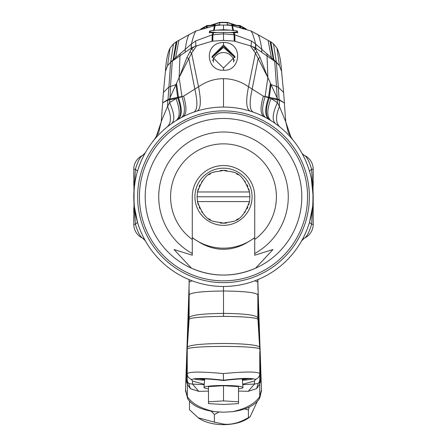 <?xml version="1.0" encoding="UTF-8"?>
<svg xmlns="http://www.w3.org/2000/svg" width="447" height="447" viewBox="0 0 447 447"><rect width="100%" height="100%" fill="white"/><g stroke="black" fill="none" stroke-linecap="round" stroke-linejoin="round"><path stroke-width="0.67" d="M200.697 29.061L207.011 25.518L220.857 25.043M202.703 28.368L200.932 28.971M204.938 27.708L203.039 28.055A7.208 7.135 0 0 1 207.011 26.25L212.8 25.283M226.143 25.043L234.2 25.283L239.989 26.25L241.006 27.379M246.303 29.061L239.989 25.518L234.2 25.283M205.994 27.379L206.771 27.172M230.747 30.178L223.5 29.703L223.5 25.043L222.735 25.043L223.221 25.043A66.754 66.754 179 0 0 215.13 25.568L196.121 30.916L187.086 35.766M206.257 27.289L207.011 26.25L207.011 25.518M223.5 25.032L224.679 25.054M240.229 27.178L240.743 27.289M239.989 25.518L239.989 26.25A7.208 7.135 0 0 1 243.967 28.055L246.068 28.971M191.545 47.952L194.473 46.549L191.271 49.198L191.4 44.002L170.648 62.099L173.525 60.244A7.208 3.956 -129.7 0 1 173.537 59.496L176.906 41.448M191.165 44.197L191.249 48.108L173.648 60.155A7.208 3.956 -129.7 0 1 173.665 59.378L176.984 41.403L187.081 35.771M171.497 123.679C175.112 120.405 174.481 113.404 169.597 102.681L175.989 98.541L178.521 97.753L176.537 83.293L179.364 77.074L186.896 57.579L191.271 49.198L193.495 50.394L196.63 45.834L212.023 41.219L212.191 34.844L195.641 40.934L195.836 45.829L194.473 46.549M195.641 40.934L191.4 44.002C193.316 36.358 194.886 31.994 196.121 30.916M196.63 45.834L195.836 45.829M212.023 41.219L223.5 40.353L234.228 41.107L250.387 45.84L255.399 53.126L248.521 86.791C240.983 81.488 232.647 78.784 223.5 78.666C214.582 78.722 206.257 81.421 198.518 86.774L183.616 96.144L169.72 99.022L169.737 99.754L167.988 100.072L170.631 62.351M190.064 51.763L191.601 53.132L193.495 50.394M223.5 70.196C240.883 71.71 243.699 42.219 223.5 42.426C203.167 42.783 206.05 71.436 223.5 70.196L223.5 68.011L235.027 56.629L223.5 45.041L211.973 56.629L223.5 68.011M179.364 77.074L191.601 53.132L198.518 86.774C201.329 101.039 200.826 109.141 197.01 111.068L197.775 110.834M196.049 111.364L197.01 111.068M198.379 110.655L198.803 110.532M199.787 110.258L200.737 110.001M201.061 109.917L201.686 109.755M203.636 109.291L204.653 109.068M205.721 108.844L206.86 108.621M208.067 108.403L209.325 108.191M210.598 107.995L211.263 107.9M211.878 107.822L213.163 107.66M215.772 107.397L216.074 107.375M232.451 107.515L232.831 107.554M233.77 107.654L235.077 107.816M235.658 107.895L236.39 107.995M237.692 108.196L238.949 108.403M240.14 108.621L241.246 108.839M242.296 109.057L243.308 109.28M244.028 109.448L244.313 109.515M245.302 109.755L245.895 109.906M246.263 110.001L247.23 110.258M248.23 110.538L248.582 110.644M249.27 110.845L249.957 111.057M250.907 111.353L250.046 111.085C246.191 108.884 245.688 100.787 248.521 86.791L263.389 96.144C260.065 107.319 260.299 114.192 264.082 116.768L264.646 117.058M260.098 57.579L256.93 51.763L255.399 53.126L267.63 77.057L260.098 57.579L258.126 58.769L252.209 89.003C249.191 102.234 249.499 109.928 253.136 112.102M256.93 51.763L255.723 49.209L253.516 50.399M281.56 71.224L283.594 92.462L278.341 87.204L276.352 62.083L279.47 65.675L276.956 48.125C279.364 52.942 280.9 60.697 281.565 71.386L279.47 65.675L276.375 62.451L255.751 48.108L255.723 49.209L252.499 46.538L250.387 45.84M252.499 46.538L255.455 47.952L255.6 44.002L251.359 40.934L234.809 34.844L223.5 33.832L212.191 34.844L213.035 32.737A13.678 0.475 -4.3 0 0 213.565 32.715L223.5 32.413L233.435 32.715A13.673 0.464 4.3 0 0 233.965 32.737A17.053 0.587 4.3 0 0 234.127 32.743L237.815 32.53L237.497 31.966M291.187 137.905L285.007 119.64L285.583 121.042L285.689 120.656L284.303 102.855L279.084 99.558L278.341 87.204L276.537 86.5L274.659 60.58L255.84 44.197L255.751 48.108L255.455 47.952M251.147 45.823L251.359 40.934M234.977 41.219L234.809 34.844L234.127 32.743M237.497 32.665L237.497 31.34A13.997 1.352 0 0 0 230.116 30.145L216.884 30.145A13.997 1.352 180 0 0 209.503 31.34A13.997 1.352 180 0 0 217.208 32.547M229.792 32.547A13.997 1.352 0 0 0 237.497 31.34M209.503 32.659L209.503 31.34M209.503 31.966L209.185 32.53L212.873 32.743M223.5 30.016L223.5 29.703L216.253 30.178M259.914 35.766L250.879 30.916L231.87 25.568A66.754 66.754 -179 0 0 223.785 25.043L224.238 25.049M242.062 27.708L244.297 28.368M189.154 284.024L189.154 282.8M186.259 368.753L188.623 299.591A316.252 11.829 -4.4 0 1 188.623 299.574A316.252 11.829 -4.4 0 1 188.885 299.088L189.053 290.058M189.165 282.107L192.154 280.722M189.154 293.992L189.154 291.455M189.154 290.773L189.154 294.836C190.947 292.534 202.396 291.254 223.5 290.991C244.442 291.232 255.891 292.511 257.846 294.836L258.4 316.683L258.07 299.054L257.846 301.038M182.365 117.053L184.309 116.08M185.801 115.371L187.053 114.801M193.249 112.32L193.903 112.091C197.529 109.979 197.837 102.279 194.825 88.992L188.874 58.775L186.896 57.579M180.314 118.142L182.924 116.768C186.701 114.32 186.935 107.448 183.616 96.144L178.521 97.753C182.376 109.034 182.153 116.304 177.839 119.556L177.291 119.88C181.583 116.589 181.739 109.291 177.766 97.988L175.956 84.567L169.34 99.122L167.821 99.592L162.702 102.844L167.988 100.072M180.04 53.69L179.135 77.577L181.951 96.641C185.444 107.861 185.214 114.857 181.258 117.634L181.812 117.343M173.118 122.551L174.352 121.724M168.58 125.842L168.972 125.54M167.038 127.06L163.01 130.53M159.797 133.614L157.517 136M155.02 138.827L154.299 139.688M154.232 139.771L158.719 132.413L161.417 121.042M155.053 138.788L155.64 138.101M134.1 204.184L133.793 169.229A15.254 15.254 0 0 1 142.319 155.528A7.208 7.208 0 0 0 145.415 152.606L145.381 152.667M145.275 152.857L144.806 153.701M144.023 155.17L143.135 156.914M142.839 157.512L142.04 159.199M140.866 161.859L139.816 164.457M138.676 167.58L138.062 169.419M137.497 222.276L135.391 224.327C137.637 231.758 139.945 236.323 142.319 238.016A15.254 15.254 0 0 1 133.793 224.316L134.128 189.003M134.256 187.684L135.329 180.242M135.329 213.303L134.268 205.961M142.917 238.346L142.319 238.016A7.208 7.208 0 0 1 145.415 240.933L145.303 240.726M145.247 240.631L144.688 239.626M143.845 238.027L142.833 236.016M141.565 233.289L140.313 230.345M140.179 230.015L138.978 226.825M223.5 286.477A89.707 89.707 0 0 1 133.793 196.769A89.707 89.707 0 0 1 223.5 107.062A89.707 89.707 0 0 1 313.207 196.769A89.707 89.707 0 0 1 223.5 286.477L223.5 316.364C202.552 316.632 191.087 317.588 189.109 319.236L187.282 347.816M223.5 282.638A85.863 85.863 0 0 1 137.637 196.769A85.863 85.863 0 0 1 223.5 110.906A85.863 85.863 0 0 1 309.363 196.769A85.863 85.863 0 0 1 223.5 282.638M311.336 178.549L313.207 196.769L313.207 224.316A15.254 15.254 0 0 1 304.681 238.016A7.208 7.208 0 0 0 301.585 240.933L301.619 240.877M301.725 240.687L302.194 239.838M302.977 238.374L303.865 236.625M304.161 236.033L304.96 234.345M306.134 231.686L307.184 229.087M308.324 225.958L308.938 224.126M301.585 240.933A7.208 7.208 0 0 1 304.681 238.016C307.055 236.323 309.363 231.758 311.609 224.327L313.207 196.769L311.609 169.217C309.363 161.786 307.055 157.221 304.681 155.528A15.254 15.254 0 0 1 313.207 169.229L312.894 204.24M312.76 205.743L311.671 213.303M303.882 155.07L304.681 155.528A7.208 7.208 0 0 1 301.585 152.606L301.686 152.796M301.753 152.913L302.301 153.902M303.144 155.489L304.15 157.484M305.418 160.21L306.687 163.2M306.921 163.781L307.62 165.602M290.064 136.637L292.802 139.81M292.562 139.52L288.315 132.496L285.762 121.847M280.252 127.3L282.403 129.11M284.8 131.278L286.264 132.681M288.689 135.145L290.114 136.687M290.287 136.883L290.79 137.447M276.375 124.305L276.989 124.758M278.42 125.842L279.045 126.328M273.123 122.037L273.877 122.545M267.636 118.673L269.72 119.885C265.429 116.606 265.272 109.308 269.25 97.994L269.295 97.317L263.389 96.144L265.082 96.658L267.876 77.594L267.63 77.057M265.216 117.354L266.708 118.159M256.153 113.22L259.126 114.443M260.919 115.242L262.495 115.98M255.84 44.197L255.6 44.002C253.684 36.358 252.114 31.994 250.879 30.916M212.671 60.563A11.527 11.51 180 0 1 213.409 58.943C215.929 54.746 219.293 52.612 223.5 52.539C227.713 52.612 231.077 54.746 233.591 58.943A11.527 11.51 180 0 1 234.329 60.557M233.613 62.116L233.591 58.943M213.409 58.943L213.387 62.116M242.313 379.559A26.809 2.805 180 0 0 248.18 378.659M199.038 378.71A26.809 2.805 180 0 0 204.687 379.559M259.752 397.919L259.238 398.875C254.812 405.53 245.939 409.787 232.624 411.648L223.5 412.201L214.644 411.681C201.2 409.849 192.244 405.58 187.768 398.875L185.505 390.555A7.23 6.264 0.1 0 1 185.511 390.415M187.232 375.469L186.963 354.22L186.326 381.263L187.494 384.643L187.299 396.539C192.026 403.702 201.144 408.748 214.644 411.681M259.768 353.845L259.768 373.619C257.651 371.53 245.509 371.513 223.344 373.563C201.357 371.563 189.321 371.597 187.232 373.675L187.232 379.525L186.326 381.263L187.259 382.286L187.494 384.643L190.411 388.711L198.826 391.376L208.486 391.086M187.768 398.875A7.23 5.845 -30.2 0 1 187.299 396.539L185.533 389.75M261.467 389.762L259.701 396.562C254.991 403.68 245.967 408.709 232.624 411.648M238.514 391.036L248.186 391.315L256.584 388.655L259.506 384.582L260.668 381.202L260.422 371.228A49.796 17.696 1.6 0 0 260.757 369.177L260.741 368.753M242.766 384.643L254.499 384.051L254.499 381.012L255.427 379.358L253.885 378.989C248.286 378.263 238.156 378.771 223.494 380.509C208.878 378.821 198.753 378.33 193.126 379.045L191.199 379.805M248.186 391.315L254.499 384.051L258.226 383.459L260.668 381.202L259.768 379.464L259.768 373.619A6.007 5.973 -0 0 1 255.427 379.358L255.801 379.749M198.826 391.376L192.506 384.113L204.234 384.694M189.154 317.817L187.282 347.878C185.024 342.078 261.869 342.033 259.718 347.85L259.768 349.375C261.629 345.436 185.309 345.447 187.232 349.375L187.232 373.675A6.007 5.973 180 0 0 191.573 379.414L192.506 381.067L192.506 384.113L188.774 383.52L190.411 388.711M185.511 390.382L186.243 369.177A49.796 17.696 -1.6 0 0 186.578 371.228L187.232 374.307L187.232 379.525A6.007 5.973 0 0 0 188.774 383.52L187.259 382.286M192.506 381.067L204.268 384.269M204.62 380.302A32.307 3.375 0 0 1 193.959 378.927M242.727 384.219L254.499 381.012M253.203 378.888A32.307 3.375 0 0 1 242.38 380.302M223.494 380.509L223.494 380.213C239.413 378.313 249.543 377.905 253.885 378.989M223.344 373.563L223.494 380.213C207.598 378.363 197.473 377.972 193.126 379.045M187.232 349.375L187.232 353.823A24.021 23.887 180 0 1 187.232 353.761M187.232 354.058L187.232 353.409M187.232 353.929L187.232 354.482M187.232 351.66L187.232 354.085M188.913 322.259L188.6 316.683L186.963 354.22M188.405 305.999L189.142 282.906L188.6 316.683L188.695 313.28L189.131 318.778M188.343 307.776L185.505 390.555A7.23 6.264 0.1 0 0 185.533 391.131M260.316 366.842L259.768 365.691M256.584 388.655L258.226 383.459A6.007 5.973 -0 0 0 259.768 379.464L259.768 374.312L260.422 371.228L259.768 351.66M259.768 353.884L259.768 363.405M258.087 322.259L258.4 316.683L259.953 350.197L259.768 355.086L260.037 354.22M257.869 318.778L258.305 313.28L257.846 317.94M257.846 317.828L259.713 347.811M259.768 349.375L259.757 348.626M257.891 319.236C255.913 317.588 244.453 316.632 223.5 316.364M189.154 317.94L188.695 313.28L188.93 299.054L189.154 301.038M189.109 319.236L189.154 294.836M189.154 317.733C190.556 315.096 202.005 313.649 223.5 313.403C244.364 313.576 255.813 315.023 257.846 317.733L257.846 295.031M257.846 317.733L259.768 349.185M257.79 279.666L258.377 299.574A316.252 11.829 4.4 0 0 258.115 299.088L257.997 293.729M254.846 280.722L257.835 282.113L257.947 290.058M176.537 83.293L175.956 84.567L170.463 86.5L172.335 61.127M170.419 62.446L167.53 65.675L165.435 71.391C166.1 60.697 167.636 52.942 170.044 48.125L167.53 65.675M169.681 99.145L169.34 99.122M176.017 120.662C180.27 117.265 180.258 109.895 175.989 98.541L169.737 99.754L169.597 102.681L167.564 106.447L161.993 119.64L155.802 137.916M169.955 99.709L170.463 86.5L168.659 87.204L163.406 92.462L165.44 71.224M169.72 99.022L169.659 98.429M167.206 126.926C171.397 122.914 171.514 116.086 167.564 106.447L167.821 99.592M145.415 152.606A7.208 7.208 0 0 1 142.319 155.528L142.906 155.21M142.319 238.016A15.254 15.254 0 0 1 133.793 224.316L135.391 224.327L133.793 196.769L135.391 169.217L133.793 169.229A15.254 15.254 0 0 1 142.319 155.528C139.945 157.221 137.637 161.786 135.391 169.217L137.497 171.268M133.793 219.438L133.793 215.052M133.793 212.8L133.793 211.627M133.793 209.352L133.793 208.14M133.793 185.326L133.793 184.192M133.793 181.901L133.793 180.811M133.793 178.459L133.793 174.09M302.72 239.43L302.429 239.737M309.503 222.276L311.609 224.327L313.207 224.316A15.254 15.254 0 0 1 304.681 238.016L304.094 238.335M313.207 174.101L313.207 178.493M313.207 180.744L313.207 181.918M313.207 184.192L313.207 185.326M313.207 208.14L313.207 209.347M313.207 211.643L313.207 212.727M313.207 215.085L313.207 219.455M304.105 155.215L304.681 155.528A15.254 15.254 0 0 1 313.207 169.229L311.609 169.217L309.503 171.268M301.608 152.645L301.87 153.075M302.256 153.595L303.139 154.506M303.155 154.522L303.859 155.059M285.689 120.656L285.762 121.858L279.436 106.447L277.403 102.681L277.263 99.754L270.999 98.541L277.403 102.681C272.525 113.382 271.888 120.383 275.503 123.679M284.303 102.855L279.112 100.089L277.263 99.754L277.28 99.022L269.295 97.317L271.044 84.572L267.876 77.594L266.982 53.713M279.794 126.926C275.603 122.998 275.486 116.17 279.436 106.447L279.179 99.592M277.039 99.709L277.179 98.066L271.044 84.572L276.537 86.5L277.179 98.066L277.66 99.122L277.341 99.178M269.161 119.556C264.847 116.309 264.624 109.04 268.479 97.753L270.999 98.541C266.736 109.889 266.725 117.265 270.977 120.656M265.781 117.65C261.819 114.862 261.584 107.861 265.082 96.658L268.479 97.753L270.452 83.271M273.475 60.244A7.208 3.956 -50.3 0 0 273.463 59.49M273.352 60.155A7.208 3.956 -50.3 0 0 273.335 59.378L270.094 41.448M274.033 60.652L270.843 41.873L273.469 43.8L276.352 62.083L274.659 60.58M279.012 100.072L279.084 99.558L277.66 99.122M277.341 98.429L277.28 99.022M234.993 57.501L223.5 47.388L212.007 57.49M212.001 57.456L223.5 46.175L234.999 57.456M229.294 24.915L227.249 24.808L227.249 22.635L219.751 22.635L210.598 25.367M233.01 25.239L232.915 24.484L230.602 25.155M235.072 25.317L232.915 24.484M236.402 25.367L227.249 22.635L227.288 22.35L219.712 22.35L210.241 25.378M217.706 24.915L217.706 25.295L217.706 24.808L219.751 24.808L219.712 22.35M216.728 25.39L214.085 24.484L211.928 25.317M214.085 24.484L213.99 25.239M247.755 378.659A26.418 2.76 0 0 1 242.313 379.503M204.687 379.503A26.418 2.76 0 0 1 199.474 378.71M238.514 401.786L223.5 400.881L208.486 401.786L208.486 403.596L223.5 404.507L238.514 403.596L238.514 386.605L223.5 385.7L223.5 400.881M223.5 385.7L208.486 386.605L208.486 401.786M208.486 388.817A19.517 2.039 0 0 1 203.988 387.493A19.517 2.039 0 0 1 223.5 385.47A19.517 2.039 0 0 1 243.012 387.493A19.517 2.039 0 0 1 238.514 388.817M139.436 196.769A84.064 84.064 0 0 1 223.5 112.711A84.064 84.064 0 0 1 307.564 196.769A84.064 84.064 0 0 1 223.5 280.833A84.064 84.064 0 0 1 139.436 196.769M181.784 123.791L182.141 123.584M182.275 123.512L183.074 123.065M184.164 122.484L185.471 121.802M186.947 121.07L188.5 120.344M258.5 120.344L260.053 121.07M261.529 121.802L262.836 122.484M263.926 123.065L264.725 123.512M264.859 123.584L265.216 123.791M192.277 237.893L201.195 243.347C216.063 251.27 230.931 251.27 245.805 243.347L254.723 237.893M192.277 253.522L192.277 239.486A52.908 52.908 0 0 1 184.214 161.328A52.908 52.908 0 0 1 262.786 161.328A52.908 52.908 0 0 1 254.723 239.486L254.723 255.209L272.977 249.532L255.533 268.217C234.189 277.308 212.833 277.308 191.467 268.217L174.023 249.532L192.277 255.209L192.277 253.522A64.77 64.77 0 0 1 173.598 155.478A64.77 64.77 0 0 1 273.402 155.478A64.77 64.77 0 0 1 254.723 253.522L254.723 196.769A31.223 31.223 0 0 0 223.5 165.546A31.223 31.223 0 0 0 192.277 196.769L192.277 255.209M254.723 253.522L254.723 255.209M255.533 268.217A78.298 78.298 0 0 0 223.5 118.472A78.298 78.298 0 0 0 191.467 268.217A78.298 78.298 0 0 0 255.533 268.217M223.5 225.355A28.58 28.58 0 0 0 252.08 196.769A28.58 28.58 0 0 0 223.5 168.189A28.58 28.58 0 0 0 194.92 196.769A28.58 28.58 0 0 0 223.5 225.355M192.277 237.597A51.399 51.399 0 0 0 254.723 237.597M198.334 204.81A26.418 26.418 0 0 1 197.518 201.575C206.179 225.243 214.839 220.527 223.5 223.193C232.161 220.527 240.821 225.243 249.482 201.575A26.418 26.418 0 0 1 248.666 204.81M247.856 207.011A26.418 26.418 0 0 1 247.046 208.76M245.42 211.52A26.418 26.418 0 0 1 244.61 212.66M242.984 214.616A26.418 26.418 0 0 1 242.475 215.152M238.111 218.784A26.418 26.418 0 0 1 236.491 219.779M233.245 221.332A26.418 26.418 0 0 1 232.513 221.606M226.746 222.992A26.418 26.418 0 0 1 220.254 222.992M214.487 221.606A26.418 26.418 0 0 1 213.755 221.332M210.509 219.779A26.418 26.418 0 0 1 208.889 218.784M204.525 215.152A26.418 26.418 0 0 1 204.016 214.616M202.39 212.66A26.418 26.418 0 0 1 201.58 211.52M199.954 208.76A26.418 26.418 0 0 1 199.144 207.011M197.082 196.769L197.518 201.575L249.482 201.575L249.918 196.769L249.482 191.97C240.821 168.301 232.161 173.011 223.5 170.352C214.839 173.011 206.179 168.301 197.518 191.97L197.082 196.769L249.918 196.769M197.518 191.97A26.418 26.418 0 0 1 198.334 188.735A26.418 26.418 0 0 0 197.518 191.97L249.482 191.97A26.418 26.418 0 0 0 248.666 188.735A26.418 26.418 0 0 1 249.482 191.97M199.144 186.533A26.418 26.418 0 0 1 199.954 184.784A26.418 26.418 0 0 0 199.144 186.533M201.58 182.024A26.418 26.418 0 0 1 202.39 180.884A26.418 26.418 0 0 0 201.58 182.024M204.016 178.929A26.418 26.418 0 0 1 204.525 178.392A26.418 26.418 0 0 0 204.016 178.929M208.889 174.76A26.418 26.418 0 0 1 210.509 173.766A26.418 26.418 0 0 0 208.889 174.76M213.755 172.212A26.418 26.418 0 0 1 214.487 171.939A26.418 26.418 0 0 0 213.755 172.212M220.254 170.553A26.418 26.418 0 0 1 226.746 170.553A26.418 26.418 0 0 0 220.254 170.553M232.513 171.939A26.418 26.418 0 0 1 233.245 172.212A26.418 26.418 0 0 0 232.513 171.939M236.491 173.766A26.418 26.418 0 0 1 238.111 174.76A26.418 26.418 0 0 0 236.491 173.766M242.475 178.392A26.418 26.418 0 0 1 242.984 178.929A26.418 26.418 0 0 0 242.475 178.392M244.61 180.884A26.418 26.418 0 0 1 245.42 182.024A26.418 26.418 0 0 0 244.61 180.884M247.046 184.784A26.418 26.418 0 0 1 247.856 186.533A26.418 26.418 0 0 0 247.046 184.784M189.668 401.4L189.478 402.06L190.226 401.987M211.213 411.184L214.381 414.514L218.969 412.067M189.478 402.06L189.478 409.692L198.233 417.772L214.381 422.147L223.5 424.08C231.244 425.002 239.547 422.84 248.403 417.587L248.403 409.955L249.247 407.083M214.381 422.147L214.381 414.514M244.699 408.932L248.403 409.955M248.403 417.587L250.046 416.867L248.012 418.308A30.022 15.014 0 0 1 223.5 424.65A30.022 15.014 180 0 1 198.988 418.308A30.022 15.014 180 0 1 198.652 418.068M250.046 416.867L257.26 401.49M214.621 25.663L213.61 25.256M214.756 25.641L213.895 25.244M215.214 25.585L214.811 25.211M231.786 25.585L232.189 25.211M232.244 25.641L233.105 25.244M232.379 25.663L233.39 25.256M185.237 52.003L185.226 49.198C186.74 39.571 188.226 34.587 189.673 34.246M223.5 107.062L223.5 78.666M234.804 41.191L234.636 34.81L233.965 32.737M234.228 41.107L234.06 34.71L233.435 32.715M223.5 40.353L223.5 32.413M212.772 41.107L212.94 34.71L213.565 32.715M212.196 41.191L212.364 34.81L213.035 32.737M213.476 30.664L214.532 25.647M213.632 30.631L214.672 25.63M214.163 30.525L215.13 25.568M232.837 30.525L231.87 25.568M189.131 284.258L189.154 283.61M189.21 279.666L189.154 282.186M189.154 294.986L189.003 293.729M189.17 281.448L189.154 282.18M189.115 279.626L189.148 282.61M189.131 283.404L189.059 279.604M189.142 283.957L189.154 284.583M189.148 284.622L189.154 285.057M175.364 58.909L178.912 40.37M261.763 52.003L261.774 49.198C260.26 39.571 258.774 34.587 257.327 34.246M233.524 30.664L232.468 25.647M233.368 30.631L232.328 25.63M261.467 391.153A7.208 6.241 179.9 0 0 261.495 390.577L261.495 390.577A7.208 6.241 179.9 0 0 261.489 390.432M259.238 398.875A7.208 5.828 -149.8 0 0 259.701 396.562L259.741 382.219M258.595 305.999L258.377 299.574A316.252 11.829 4.4 0 1 258.377 299.591L261.489 390.404M172.967 60.652L176.157 41.873L176.984 41.403M170.648 62.099L173.531 43.8L176.157 41.873M162.702 102.844L162.529 104.011M273.463 59.496L270.172 41.487L270.843 41.873M271.636 58.909L268.088 40.37L270.016 41.403M257.885 279.626L257.852 282.61M257.83 281.448L257.846 282.18M257.869 283.404L257.941 279.604M223.5 45.041L223.5 42.426M207.425 27.01L207.101 27.083M222.774 25.049L223.332 25.043M239.899 27.083L239.575 27.01M209.598 32.866L209.185 32.53M189.148 284.337L189.142 283.979M237.402 32.866L237.815 32.53M258.657 307.776L261.495 390.577L259.763 397.886M187.232 353.845L187.232 353.465M187.232 374.312L187.232 363.428M259.768 354.477L259.768 355.086M173.531 43.8L170.044 48.125M173.134 122.539L173.542 122.26M161.238 121.858L163.406 92.462M152.74 141.464L154.193 139.816M155.165 138.654L155.606 138.14M145.404 152.628L142.816 155.26M133.793 208.699L133.793 213.185M133.793 216.521L133.793 220.689M142.772 238.257L145.409 240.916M137.464 222.17L134.273 206.039M133.793 196.775L133.899 201.189M301.596 240.916L304.183 238.285M313.207 196.775L313.107 201.055M309.547 222.125L312.732 206.006M313.207 208.704L313.207 213.185M313.207 216.577L313.207 220.751M313.207 184.846L313.207 180.359M313.207 177.023L313.207 172.855M303.116 155.439L303.882 156.947M304.021 157.232L304.167 157.528M305.413 160.194L306.307 162.272M273.469 43.8L276.956 48.125M284.499 103.542L283.594 92.462M280.325 127.361L281.733 128.535M283.102 129.725L284.51 131.005M287.477 133.888L287.851 134.273M288.438 134.877L289.583 136.106M259.919 35.771L268.088 40.37M133.793 184.84L133.793 180.359M133.793 176.962L133.793 172.793M236.759 25.378L227.288 22.35M242.252 378.816L243.012 387.493M204.743 378.86L203.988 387.493M198.988 418.308L198.233 417.772"/></g></svg>
